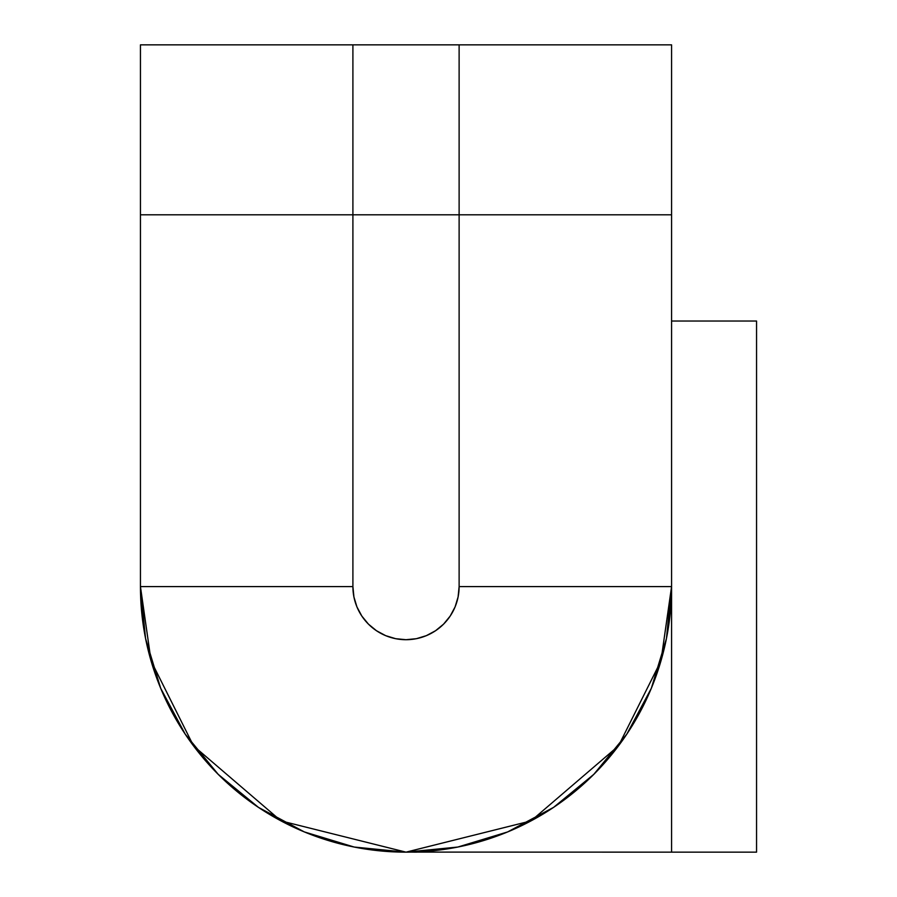 <?xml version="1.0" encoding="UTF-8"?>
<svg xmlns="http://www.w3.org/2000/svg" width="897" height="897" viewBox="0 0 897 897"><rect width="100%" height="100%" fill="white"/><g stroke="black" fill="none" stroke-linecap="round" stroke-linejoin="round"><path stroke-width="1.35" d="M666.471 638.395L671.573 586.593L671.573 852.15L411.488 852.094L671.573 852.15L671.573 586.593A265.557 265.557 0 0 1 406.016 852.15A265.557 265.557 0 0 1 140.448 586.593L140.448 44.85L140.448 214.809L671.573 214.809L671.573 44.85L459.118 44.85L671.573 44.85L671.573 214.809L352.902 214.809L352.902 44.85L459.118 44.85L459.118 214.809L352.902 214.809L352.902 44.85L140.448 44.85L459.118 44.85L459.118 214.809L140.448 214.809L352.902 214.809L352.902 586.593L353.923 596.953L356.939 606.921L361.85 616.093L368.454 624.144L376.505 630.748L385.688 635.659L395.644 638.686L406.016 639.707L416.376 638.686L426.333 635.659L435.516 630.748L443.567 624.144L450.171 616.093L455.082 606.921L458.098 596.953L459.118 586.593L459.118 214.809L459.118 586.593A53.114 53.114 0 0 1 406.016 639.707A53.114 53.114 0 0 1 352.902 586.593L352.902 214.809L140.448 214.809L140.448 586.593L145.538 638.316M756.552 321.036L671.573 321.036L756.552 321.036L756.552 852.15L756.552 321.036M671.573 852.15L756.552 852.15L671.573 852.15M416.634 852.15A233.691 233.691 0 0 1 411.499 852.094M354.203 847.048L304.386 831.934L354.203 847.048L405.915 852.15M218.229 774.369L185.231 734.161L218.229 774.369L258.471 807.39L304.285 831.889M160.63 688.122L145.594 638.619L160.63 688.122M671.573 586.593L671.573 214.809L671.573 586.593L459.118 586.593L671.573 586.593L660.943 660.943L618.459 745.923L530.979 820.912L406.016 852.15L281.041 820.912L193.561 745.923L151.077 660.943L140.448 586.593L352.902 586.593L140.448 586.593M160.698 688.302L185.186 734.094M406.016 852.15L457.818 847.048L507.635 831.934L553.55 807.39M553.651 807.322L593.792 774.369L626.801 734.161M626.835 734.094L651.323 688.302M651.39 688.122L666.426 638.619M352.902 586.593L353.923 596.976M376.505 630.748L385.688 635.659M443.567 624.144L450.171 616.093M458.098 596.976L459.118 586.593"/></g></svg>
